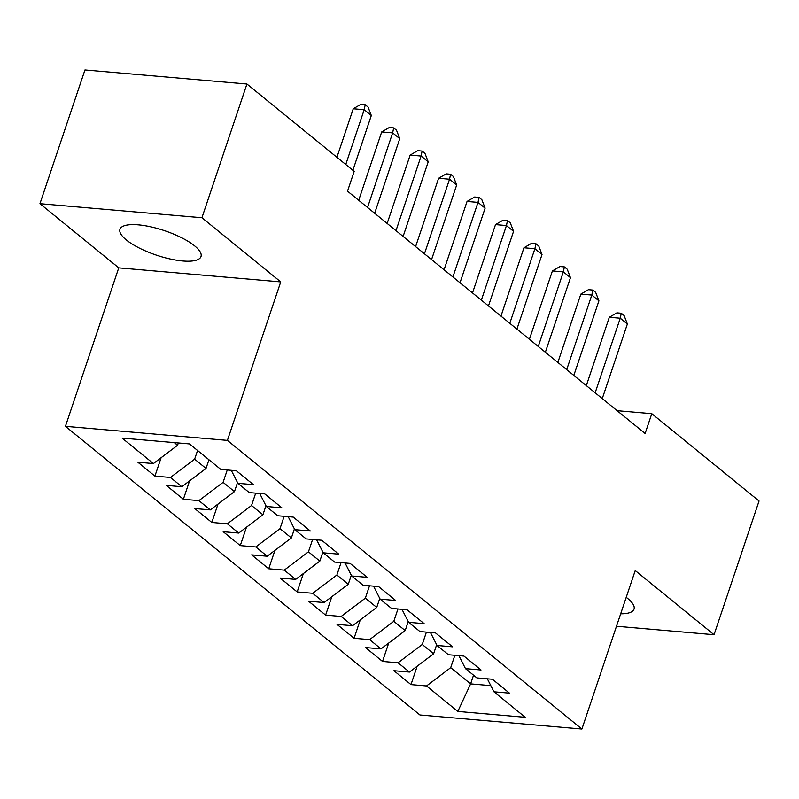 <?xml version="1.0" encoding="UTF-8"?>
<svg xmlns="http://www.w3.org/2000/svg" width="799" height="799" viewBox="0 0 799 799"><rect width="100%" height="100%" fill="white"/><g stroke="black" fill="none" stroke-linecap="round" stroke-linejoin="round"><path stroke-width="1.2" d="M620.683 613.812A42.746 12.894 -161.4 0 0 634.026 609.138A42.746 12.894 -161.4 0 0 627.664 598.461A42.746 12.894 -161.4 0 0 626.226 597.342M194.636 245.872A42.746 12.894 -161.4 0 0 150.901 226.856A42.746 12.894 -161.4 0 0 119.97 229.273A42.746 12.894 -161.4 0 0 126.342 239.95A42.746 12.894 -161.4 0 0 170.067 258.966A42.746 12.894 -161.4 0 0 200.998 256.549A42.746 12.894 -161.4 0 0 194.636 245.872M65.428 426.326L419.924 714.975L581.902 729.038L227.405 440.389L65.428 426.326L118.761 267.855L280.739 281.907L201.927 217.737L39.95 203.685L118.761 267.855M39.95 203.685L84.954 69.962L246.931 84.025L201.927 217.737M473.537 675.195L470.611 683.884L457.817 711.44L525.233 717.292L493.942 691.804L509.482 693.152L492.414 679.25L476.873 677.902L465.487 668.643L481.028 669.991L463.959 656.089L448.419 654.741L437.043 645.472L452.584 646.82L435.505 632.918L419.964 631.57L408.589 622.311L424.129 623.659L407.061 609.757L391.52 608.409L380.134 599.14L395.675 600.488L378.606 586.586L363.066 585.238L351.68 575.979L367.23 577.327L350.152 563.425L334.611 562.077L323.235 552.808L338.776 554.156L321.707 540.254L306.167 538.906L294.781 529.647L310.322 530.995L293.253 517.093L277.712 515.745L266.327 506.476L281.877 507.824L264.799 493.922L249.258 492.574L237.882 483.305L253.423 484.663L236.354 470.761L220.814 469.413L189.513 443.924L122.097 438.082L153.388 463.56L137.847 462.212L154.916 476.114L170.467 477.462L181.842 486.731L166.302 485.373L183.37 499.275L198.911 500.623L210.297 509.892L194.756 508.544L211.825 522.446L227.365 523.794L238.741 533.063L223.201 531.705L240.269 545.607L255.82 546.955L267.196 556.224L251.655 554.876L268.724 568.778L284.264 570.126L295.65 579.395L280.109 578.047L297.178 591.939L312.719 593.287L324.094 602.556L308.554 601.208L325.622 615.11L341.173 616.458L352.549 625.727L337.008 624.379L354.077 638.271L369.617 639.619L381.003 648.888L365.463 647.54L382.531 661.442L398.072 662.79L409.448 672.059L393.907 670.711L410.986 684.603L417.168 666.216M457.817 711.44L426.526 685.951L410.986 684.603M246.931 84.025L354.187 171.356L347.525 191.171L645.123 433.487L651.794 413.672L617.098 410.666M436.663 644.743L433.627 653.762L422.252 644.493L426.406 632.129M409.448 672.059L433.627 653.762M398.072 662.79L422.252 644.493M493.942 691.804L487.34 678.81M408.219 621.572L405.183 630.601L393.797 621.332L397.962 608.968M381.003 648.888L405.183 630.601M369.617 639.619L393.797 621.332M465.487 668.643L458.886 655.649M379.765 598.411L376.728 607.43L365.343 598.161L369.508 585.797M352.549 625.727L376.728 607.43M341.173 616.458L365.343 598.161M437.043 645.472L430.431 632.478M351.31 575.24L348.274 584.269L336.898 575L341.053 562.636M324.094 602.556L348.274 584.269M312.719 593.287L336.898 575M408.589 622.311L401.977 609.317M322.866 552.079L319.83 561.098L308.444 551.829L312.609 539.465M295.65 579.395L319.83 561.098M284.264 570.126L308.444 551.829M380.134 599.14L373.533 586.146M294.412 528.908L291.375 537.937L279.99 528.668L284.154 516.304M267.196 556.224L291.375 537.937M255.82 546.955L279.99 528.668M351.68 575.979L345.078 562.985M265.957 505.747L262.921 514.766L251.545 505.497L255.7 493.133M238.741 533.063L262.921 514.766M227.365 523.794L251.545 505.497M323.235 552.808L316.624 539.814M237.513 482.576L234.467 491.605L223.091 482.336L227.256 469.972M210.297 509.892L234.467 491.605M198.911 500.623L223.091 482.336M294.781 529.647L288.179 516.653M208.948 459.745L206.022 468.434L194.636 459.165L197.563 450.486M181.842 486.731L206.022 468.434M170.467 477.462L194.636 459.165M266.327 506.476L259.725 493.482M178.347 442.956L177.568 445.273L174.302 442.606M153.388 463.56L177.568 445.273M237.882 483.305L231.271 470.321M616.488 626.266L714.046 634.726L759.05 501.013L651.794 413.672M280.739 281.907L227.405 440.389M714.046 634.726L635.235 570.556L581.902 729.038M454.861 655.3L450.696 667.664L470.611 683.884L490.806 685.632M426.526 685.951L450.696 667.664M154.916 476.114L161.108 457.717M183.37 499.275L189.563 480.888M211.825 522.446L218.007 504.049M240.269 545.607L246.462 527.22M268.724 568.778L274.916 550.381M297.178 591.939L303.36 573.552M325.622 615.11L331.815 596.713M354.077 638.271L360.269 619.884M382.531 661.442L388.714 643.045M345.767 164.494L364.194 109.723L371.315 115.505L352.878 170.287M336.918 157.293L353.258 108.764L364.194 109.723L365.213 104.729L368.059 107.046L371.315 115.505M353.258 108.764L360.838 104.349L365.213 104.729M367.55 207.47L392.649 132.884L399.76 138.676L374.661 213.263M358.711 200.269L381.702 131.935L392.649 132.884L393.667 127.9L396.514 130.217L399.76 138.676M381.702 131.935L389.293 127.52L393.667 127.9M395.994 230.641L421.103 156.055L428.214 161.837L403.115 236.424M387.155 223.44L410.157 155.096L421.103 156.055L422.122 151.061L424.958 153.378L428.214 161.837M410.157 155.096L417.737 150.681L422.122 151.061M424.449 253.802L449.547 179.216L456.668 185.008L431.56 259.595M415.61 246.601L438.611 178.267L449.547 179.216L450.566 174.232L453.413 176.549L456.668 185.008M438.611 178.267L446.192 173.852L450.566 174.232M452.903 276.973L478.002 202.387L485.113 208.169L460.014 282.766M444.064 269.772L467.055 201.438L478.002 202.387L479.02 197.393L481.867 199.71L485.113 208.169M467.055 201.438L474.646 197.013L479.02 197.393M481.348 300.134L506.456 225.548L513.567 231.34L488.469 305.927M472.509 292.933L495.51 224.599L506.456 225.548L507.475 220.564L510.311 222.881L513.567 231.34M495.51 224.599L503.09 220.184L507.475 220.564M509.802 323.305L534.901 248.719L542.022 254.501L516.913 329.098M500.963 316.104L523.964 247.77L534.901 248.719L535.919 243.725L538.766 246.042L542.022 254.501M523.964 247.77L531.545 243.345L535.919 243.725M538.256 346.466L563.355 271.88L570.466 277.672L545.367 352.259M529.417 339.265L552.409 270.931L563.355 271.88L564.374 266.896L567.22 269.213L570.466 277.672M552.409 270.931L559.999 266.516L564.374 266.896M566.701 369.637L591.809 295.051L598.92 300.843L573.822 375.43M557.862 362.436L580.863 294.102L591.809 295.051L592.828 290.057L595.664 292.374L598.92 300.843M580.863 294.102L588.444 289.677L592.828 290.057M595.155 392.798L620.254 318.212L627.375 324.004L602.266 398.591M586.316 385.597L609.317 317.263L620.254 318.212L621.272 313.228L624.119 315.545L627.375 324.004M609.317 317.263L616.898 312.848L621.272 313.228"/></g></svg>
